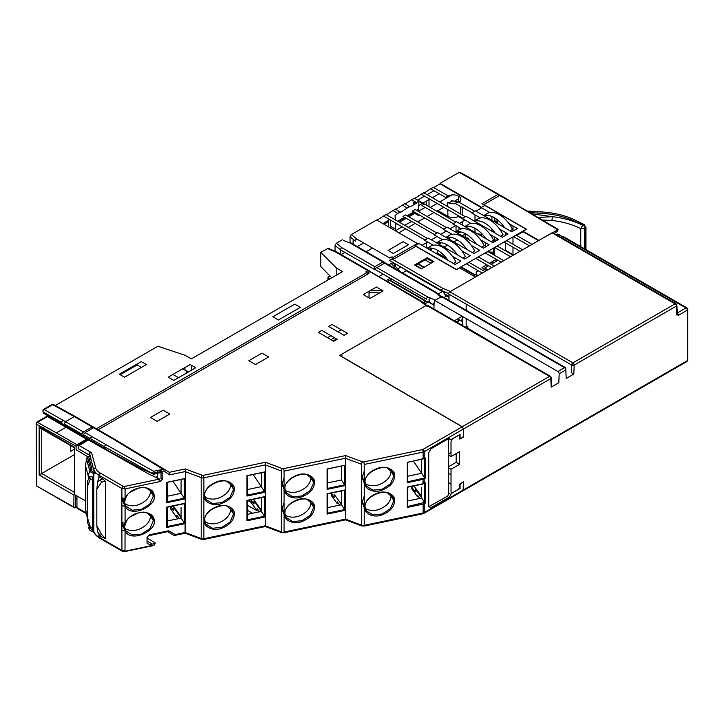 <?xml version="1.0" encoding="UTF-8"?>
<svg xmlns="http://www.w3.org/2000/svg" width="724" height="724" viewBox="0 0 724 724"><rect width="100%" height="100%" fill="white"/><g stroke="black" fill="none" stroke-linecap="round" stroke-linejoin="round"><path stroke-width="1.09" d="M186.747 372.534L186.747 371.539L185.887 372.036L187.1 372.733M187.036 370.987L186.747 371.539M357.303 246.585L363.638 242.929M391.123 263.464L394.616 266.875L393.313 267.627M178.52 377.684L172.927 374.453M456.029 200.231L456.029 200.928M456.029 225.707L456.029 231.535M426.436 205.173L426.436 201.127M390.001 227.707L391.557 226.811M395.485 224.54L396.861 223.743M399.431 222.259L406.291 218.304M408.87 216.82L414.789 213.399M418.852 211.046L425.16 207.408M388.489 226.829L388.489 221.653L384.001 224.241M426.436 242.712L426.436 247.889M428.038 248.821L429.423 248.015M437.468 243.373L438.862 242.567M446.898 237.924L448.292 237.128M456.944 232.838L457.957 233.028L459.885 231.78M458.582 198.756L455.188 200.711M447.731 205.019L446.382 205.797M443.812 207.281L437.893 210.702M418.798 221.327L416.164 221.028M411.657 221.399L404.797 225.354M402.218 226.838L395.358 230.802M430.3 207.408L437.16 203.453M439.739 201.96L451.957 194.91M462.211 196.123L462.211 196.62M462.211 207.019L462.211 214.938M462.211 217.906L462.211 218.729M462.211 221.689L462.211 224.983M460.609 228.359L460.174 229.264M459.043 229.798L459.043 227.445M459.043 216.838L459.043 216.078M429.006 199.643L429.006 206.657M448.654 293.473L441.721 290.614A1.819 0.86 -67.6 0 1 441.749 290.342A1.819 0.86 -67.6 0 1 442.78 288.333A1.819 1.05 120 0 0 441.522 290.224A1.819 1.05 120 0 0 441.495 290.505L389.747 260.631A1.819 1.05 -60 0 1 389.82 260.142L393.575 257.97L394.652 258.586L415.875 246.341L456.392 269.726L459.604 267.871L475.469 277.03L450.428 291.482L442.78 288.333L391.883 258.948M427.232 257.699L414.544 265.029L421.232 268.885L433.92 261.563L427.232 257.699M448.925 300.342L449.106 294.27M442.436 304.858L442.454 305.501L442.998 305.184M442.21 297.664L440.907 296.985L435.423 300.152L427.775 296.994A1.819 1.05 120 0 0 426.517 298.885A1.819 1.05 120 0 0 426.49 299.166L374.742 269.292A1.819 1.05 -60 0 1 374.815 268.803L376.878 267.608L427.775 296.994M433.92 309.003L434.119 302.333L435.423 300.152M427.205 306.333L425.902 305.646L339.628 355.457L462.138 426.807L463.423 429.042L463.423 435.975L462.6 437.387L460.889 438.382L460.075 437.902L460.075 434.4L451.025 439.613L448.88 438.427L430.88 448.817L428.735 452.536L428.735 506.492L430.88 507.732L448.88 497.334L450.382 495.768L451.025 493.668L460.075 488.447L460.075 484.935L460.889 483.523L462.6 482.528L463.423 482.999L463.043 490.763L423.857 513.397A1.819 1.05 -120 0 0 424.237 512.556A3.032 1.747 180 0 1 423.124 512.963A1.819 0.507 78.1 0 1 422.879 513.759L363.991 526.131A1.819 0.507 -101.9 0 0 364.244 525.343L364.244 464.446A1.819 0.507 -101.9 0 0 363.62 461.975L362.543 461.903A1.819 0.805 110.6 0 0 361.557 464.274L361.557 525.162A1.819 0.805 110.6 0 0 361.9 525.986A1.819 0.805 110.6 0 0 362.543 525.769L363.62 525.841A1.819 0.507 -101.9 0 0 363.991 526.131M521.199 207.272L520.257 207.345L557.571 229.635L557.571 231.381L554.068 233.399M557.571 229.915L538.918 240.395L523.054 231.237L526.484 229.255L483.831 204.63L499.687 195.471A1.819 1.05 -60 0 1 500.601 195.38L558.104 229.336M532.059 244.359L529.488 245.843L513.624 236.685L516.194 235.2L532.059 244.359M522.628 249.798L520.058 251.291L504.194 242.133L506.764 240.639L522.628 249.798M513.198 255.246L510.628 256.73L494.764 247.572L497.334 246.088L513.198 255.246M503.768 260.694L501.189 262.178L485.324 253.02L487.904 251.536L503.768 260.694M494.329 266.142L491.759 267.627L475.894 258.468L478.464 256.984L494.329 266.142M484.899 271.581L482.329 273.075L466.464 263.916L469.034 262.423L484.899 271.581M462.292 325.384L462.292 316.325M462.174 316.252L454.328 320.786M466.889 326.044L466.03 326.542L466.03 327.547L466.03 326.542M516.628 235.445L523.054 231.734L538.493 240.639M561.553 237.725L562.928 236.929L557.788 233.961L556.412 234.757M559.073 236.286L559.073 234.703M497.334 219.752L497.334 223.481M497.334 238.667L497.334 240.106M494.546 255.11L487.849 251.373L494.528 255.092L494.528 247.518L494.546 255.373M512.981 247.201L512.981 254.631L505.696 250.423L505.696 242.993M505.696 235.282L505.696 232.603M512.981 225.915L512.981 231.074M512.981 236.866L512.981 244.232M497.976 260.323L491.116 264.287M488.546 265.771L484.7 267.989L487.858 269.88M451.025 484.202L448.31 482.618M202.195 539.136L203.263 539.208A1.819 0.507 -101.9 0 0 203.643 539.498A1.819 0.507 -101.9 0 0 203.887 538.71A3.032 1.747 180 0 1 201.2 538.529A1.819 0.805 110.6 0 0 201.553 539.353A1.819 0.805 110.6 0 0 202.195 539.136L201.218 538.774M282.369 532.457L283.446 532.52A1.819 0.507 -101.9 0 0 283.817 532.819A1.819 0.507 -101.9 0 0 284.061 532.022L284.061 471.134A1.819 0.507 -101.9 0 0 283.446 468.654L282.369 468.591A1.819 0.805 110.6 0 0 281.374 470.953L281.374 531.85A1.819 0.805 110.6 0 0 281.727 532.674A1.819 0.805 110.6 0 0 282.369 532.457L281.392 532.086M423.097 513.379A1.819 1.05 -120 0 0 423.857 513.397M423.124 483.723L407.286 487.044L407.286 507.424L423.124 504.094L425.332 503.026L425.332 482.709L424.237 483.315L424.237 478.926L425.332 478.265L425.332 457.948L423.124 458.962L407.286 462.292L407.286 482.673L423.124 479.342L422.925 483.894L424.545 483.107M423.124 458.962L423.124 452.075A3.032 1.747 0 0 0 424.237 451.667A1.819 1.05 -120 0 0 422.943 449.441L422.499 449.604A1.819 0.507 78.1 0 1 423.124 452.075L364.244 464.446M394.689 476.121C394.1 482.646 389.548 487.433 381.05 490.483C372.742 493.306 363.719 488.175 364.697 482.419C365.285 475.885 369.855 471.098 378.399 468.039C386.697 465.251 395.666 470.374 394.689 476.121L393.919 475.912L391.014 471.306L390.86 469.776M364.697 507.171C365.285 500.637 369.855 495.849 378.399 492.8C386.697 490.003 395.666 495.126 394.689 500.872C394.1 507.397 389.548 512.185 381.05 515.235C372.742 518.058 363.719 512.927 364.697 507.171L365.068 506.719L364.697 507.171M203.263 475.342L202.195 475.27A1.819 0.805 110.6 0 0 201.2 477.641A3.032 1.747 0 0 0 203.887 477.813A1.819 0.507 -101.9 0 0 203.263 475.342L265.5 462.265L265.274 464.917L203.887 477.813L203.887 538.71L265.274 525.805L265.274 471.804L246.938 475.659L246.938 496.04L265.265 492.184M142.746 469.74L111.967 453.197L84.183 437.151A1.819 1.05 -60 0 1 83.803 436.319L83.803 434.834L104.383 446.717L105.659 444.482L85.097 432.608L93.568 427.712L114.13 439.595L115.053 439.504L94.473 427.622L98.174 429.757L368.923 273.446L367.855 272.821L369.892 271.645A1.819 1.05 -60 0 1 369.901 271.645M98.174 429.757L115.044 439.504M169.217 472.247L115.053 439.504L169.307 472.31L169.606 474.854L163.941 470.989L164.149 469.288L163.09 469.288L153.696 471.261L152.221 473.514L142.465 469.224M255.518 364.561L268.64 356.986L261.952 353.122L248.83 360.697L255.518 364.561M376.426 287.03L363.312 294.605L369.991 298.469L383.114 290.894L376.426 287.03M163.126 410.182L150.438 417.504L157.126 421.368L169.814 414.038L163.126 410.182M347.484 333.348L332.054 324.433L328.624 326.415L344.054 335.33L347.484 333.348M337.194 339.284L321.764 330.379L318.334 332.352L333.764 341.266L337.194 339.284M174.62 535.081A1.819 0.507 -101.9 0 0 174.982 535.362A1.819 0.507 -101.9 0 0 175.226 534.565L185.091 532.493L185.326 468.944L169.307 472.31M89.731 456.247L89.45 455.17L78.237 448.699L78.237 445.975L88.527 440.029L148.818 474.057L159.515 479.071L160.14 481.541L125.071 488.917L125.071 498.356C128.392 491.696 134.573 488.03 143.605 487.37C150.791 488.392 154.312 491.325 154.167 496.166L153.388 495.958L150.483 491.352C150.366 494.601 148.845 497.605 145.931 500.365C139.343 505.696 132.763 507.081 126.193 504.519L124.718 503.605M121.894 530.538L121.958 550.43A1.819 1.05 120 0 0 122.329 551.263A1.819 1.05 120 0 0 123.243 551.172L124.99 550.81L125.071 530.954C130.899 543.118 156.529 530.801 154.167 520.918C154.312 516.067 150.782 513.135 143.587 512.121C134.546 512.8 128.374 516.465 125.071 523.117L121.894 522.719L121.894 530.538L125.071 530.954L123.496 527.117L125.071 523.117L125.071 506.194L123.496 502.366L125.071 498.356L121.894 497.967L121.894 505.777L125.071 506.194C130.917 518.384 156.538 506.022 154.167 496.166M124.944 551.199L153.904 545.109M149.515 535.136L148.918 535.262A1.819 0.507 -101.9 0 0 149.289 535.561A1.819 0.507 -101.9 0 0 149.533 534.764L147.044 537.271L147.044 543.163L149.533 544.638L154.529 543.615L154.529 544.611M185.091 503.243L166.764 507.099L166.764 527.47L185.091 523.624M185.091 478.492L166.764 482.347L166.764 502.718L185.091 498.863M153.615 473.949L154.112 472.908L163.941 470.989M153.117 474.057L160.583 472.129L160.42 472.663L153.488 474.157M162.8 473.098L162.8 479.007L161.027 478.836L161.027 472.926L162.8 473.098L160.583 472.129M160.14 481.541L162.8 479.007M159.515 479.071L124.447 486.438L125.071 488.917L121.894 488.51L98.962 475.27L98.962 476.754L102.826 478.989L100.301 479.831L101.595 482.166L105.387 481.27L102.826 478.989M100.247 473.034A1.819 1.05 120 0 0 98.962 475.27A18.191 10.498 180 0 1 93.839 469.442A1.819 1.466 -14.9 0 1 95.64 467.794A16.371 9.448 180 0 0 100.247 473.034L123.18 486.284L124.447 486.438M79.088 445.477L91.622 452.717L89.45 452.943L89.45 455.17M121.894 497.967L121.894 488.51A1.819 1.05 120 0 1 123.18 486.284M98.962 533.688L98.962 535.669L105.387 538.575L101.595 534.484L96.817 525.705L96.817 489.189L101.595 482.166M124.691 551.616L153.977 545.471M154.529 544.584A1.819 1.068 120.9 0 0 155.208 542.891L147.044 538.013M93.559 506.311L92.609 505.759M86.174 513.551L77.323 508.447A1.819 1.05 -60 0 1 76.943 507.615L76.943 495.994M92.609 523.959L93.559 527.452L93.559 474.881M124.99 550.81L121.958 550.43L98.962 537.154A1.819 1.05 120 0 0 99.333 537.986C95.776 535.479 93.957 533.362 93.885 531.633A1.819 1.466 -14.9 0 1 93.839 531.326L93.839 473.93M100.301 479.831L97.731 481.713L98.962 476.754M96.817 489.189L97.731 481.713M101.595 534.484L100.301 535.289L97.731 532.122L96.817 525.705M152.221 473.387L104.383 446.717L104.383 448.201L108.473 450.925M107.614 450.437L143.334 469.695M185.091 532.493L201.2 538.529L201.2 477.641L185.091 471.596L169.606 474.854M265.265 496.564L246.938 500.411L246.938 520.791L265.274 516.936M265.274 471.804L265.274 464.917L281.374 470.953M234.341 489.487C233.752 496.012 229.2 500.8 220.693 503.85C212.394 506.673 203.363 501.542 204.349 495.786C204.937 489.252 209.507 484.465 218.042 481.406C226.35 478.618 235.309 483.741 234.341 489.487L233.562 489.279L230.657 484.673L230.513 483.143M204.349 520.538C204.937 514.004 209.507 509.216 218.042 506.166C226.35 503.37 235.309 508.492 234.341 514.239C233.752 520.764 229.2 525.552 220.693 528.601C212.394 531.425 203.363 526.294 204.349 520.538L204.711 520.085L204.349 520.538M265.274 525.805L281.374 531.85M246.938 495.596L261.536 492.963M264.486 496.972L264.486 516.248L261.255 511.416L247.309 514.348M259.427 511.805L257.111 508.547L257.111 510.737L247.309 505.271M247.771 500.483L251.119 502.402L257.111 510.737M251.119 502.402L251.119 500.112L253.952 504.094L253.952 500.999L261.255 511.017L261.255 497.65M264.486 516.248L247.309 519.859L247.309 500.583L264.722 496.926M246.938 519.153L247.309 519.859M133.533 465.532L134.202 465.152M247.309 510.23L252.54 513.253M162.502 469.414L160.275 470.7M154.764 473.876L151.931 475.514M164.402 469.776L163.38 469.197M227.055 481.478L230.657 484.673C230.54 487.922 229.019 490.926 226.105 493.678C219.517 499.017 212.937 500.402 206.367 497.841L204.892 496.926M234.341 514.239L233.562 514.031L230.657 509.424C230.54 512.673 229.019 515.678 226.105 518.438C219.517 523.769 212.937 525.153 206.367 522.592L204.892 521.678M227.055 506.23L230.657 509.424L230.513 507.895M185.091 503.949L184.511 503.614M181.362 499.651L166.764 502.284M184.312 503.66L184.312 522.936L167.135 526.547L166.764 525.832M167.135 521.036L181.081 518.103L184.312 522.936M179.253 518.484L176.937 515.235L176.937 517.769L170.773 509.189L170.773 506.556L173.778 510.782L173.778 507.678L181.081 517.696L181.081 507.533M167.135 526.547L167.135 507.271L184.548 503.605M149.289 535.561L167.787 531.669L168.556 530.773L175.226 534.565A1.819 1.077 119.7 0 1 173.715 535.172A1.819 1.023 118.8 0 0 173.733 535.172A1.819 1.023 118.8 0 0 174.05 535.244M93.559 490.465L92.609 489.922L93.559 490.465M150.339 514.583L150.483 516.103C150.348 519.38 148.836 522.384 145.931 525.117C139.343 530.457 132.763 531.841 126.193 529.28L124.709 528.348M123.505 527.362L121.894 524.167M150.33 489.822L150.483 491.352L146.882 488.166M121.894 499.415L123.505 502.61M421.449 301.211A1.819 1.05 120 0 0 421.341 301.139A1.819 1.05 120 0 0 420.436 301.229L369.892 271.645M425.902 305.646L420.436 301.229A1.819 1.213 -51.1 0 1 421.576 301.302L426.517 305.293M362.543 461.903L345.674 455.577L345.448 465.125L327.112 468.98L327.112 489.352L345.448 485.496L345.448 465.125M345.448 485.496L345.448 489.876L344.66 490.175L345.448 489.876L345.448 519.126L361.557 525.162M345.448 489.876L327.112 493.732L327.112 514.103L345.448 510.257M284.523 513.859C285.111 507.325 289.681 502.528 298.225 499.479C306.524 496.691 315.492 501.813 314.515 507.551C313.926 514.085 309.374 518.873 300.876 521.923C292.568 524.746 283.537 519.606 284.523 513.859L284.885 513.406L284.523 513.859M314.515 482.799C313.926 489.324 309.374 494.112 300.876 497.162C292.568 499.994 283.537 494.854 284.523 489.107C285.111 482.573 289.681 477.777 298.225 474.727C306.524 471.93 315.492 477.053 314.515 482.799L313.736 482.6L310.84 477.985L310.687 476.464M341.719 486.284L327.112 488.917M344.66 490.293L344.66 509.569L327.483 513.18L327.483 493.904L344.896 490.239M327.483 507.669L341.429 504.737L344.66 509.569M339.601 505.117L337.284 501.868L337.284 503.705L331.456 495.605L331.456 493.659L334.126 497.415L334.126 494.311L341.429 504.329L341.429 490.972M327.112 512.465L327.483 513.18M314.515 507.551L313.736 507.352L310.84 502.746C310.714 505.995 309.193 508.999 306.279 511.75C299.691 517.09 293.111 518.475 286.541 515.913L285.066 514.99M284.061 502.673L281.989 508.8L284.061 514.33M307.229 499.551L310.84 502.746L310.687 501.216M282.089 510.049L282.089 507.515M281.944 484.809L281.374 485.207M284.061 477.921L281.989 484.048L284.061 489.578M307.229 474.799L310.84 477.985C310.714 481.234 309.193 484.238 306.279 486.999C299.691 492.329 293.111 493.714 286.541 491.153L285.066 490.239M282.089 485.297L282.089 482.763M424.237 482.691L423.124 481.234M421.893 479.605L407.286 482.229M424.545 483.17L424.545 502.438L421.603 498.049L407.657 500.981M419.775 498.438L417.467 495.18L417.467 496.682L411.802 488.809L411.802 487.216L415.232 492.039L415.232 488.908L421.603 497.65L421.603 487.478M424.545 502.438L407.657 506.492L407.657 487.216L423.042 483.985M407.286 505.786L407.657 506.492M364.244 471.234L362.163 477.369L364.244 482.899M387.403 468.111L391.014 471.306C390.888 474.555 389.376 477.559 386.462 480.311C379.865 485.65 373.285 487.035 366.715 484.474L365.24 483.56M362.262 478.609L362.262 476.084M394.689 500.872L393.919 500.664L391.014 496.058C390.888 499.307 389.376 502.311 386.462 505.071C379.865 510.402 373.285 511.787 366.715 509.225L365.24 508.311M364.244 495.985L362.163 502.121L364.244 507.651M387.403 492.863L391.014 496.058L390.86 494.528M362.262 503.361L362.262 500.836M362.118 478.13L361.557 478.528M422.716 478.573L424.237 479.478M449.088 438.319L449.314 439.124L448.31 439.703L448.31 493.741L449.314 493.171L447.595 496.103L428.744 506.728M436.454 292.55A1.819 1.05 120 0 0 436.355 292.478A1.819 1.05 120 0 0 435.441 292.568L384.544 263.183L374.815 268.803M440.907 296.985L435.441 292.568A1.819 1.213 -51.1 0 1 436.581 292.641L441.522 296.632M542.566 220.051L551.905 220.449A62.273 35.956 0 0 1 580.748 228.621L584.485 228.295L585.969 227.046L584.992 226.377L584.621 224.856L583.689 224.856L582.657 225.408L580.748 228.621L580.748 246.603M582.775 225.327A64.997 37.53 0 0 0 552.43 216.675L538.213 217.444M551.905 220.449L552.43 216.675L532.221 213.861M527.488 211.028L537.534 211.734L537.317 213.064C551.1 213.435 563.453 216.123 574.394 221.146L583.037 225.173M537.317 213.064L530.113 212.603M479.026 205.833L478.347 205.942M478.383 205.462L477.704 205.571M491.116 235.897L491.913 235.535M491.913 231.237L491.913 228.965M491.913 220.349L491.913 216.494M491.913 236.024L491.261 236.124M484.727 237.137L483.569 237.309M494.483 237.019L494.483 240.078L492.591 240.866M495.433 222.377L496.329 219.001M497.334 221.508L495.279 221.933L497.334 222.241M474.998 203.507L474.998 204.005M474.998 214.874L474.998 220.585M474.998 221.01L474.998 221.472M474.998 228.332L474.998 232.368M477.415 233.762L482.627 234.576M476.772 205.028L476.455 204.349M488.537 250.984L489.189 251.807M489.641 252.07L493.587 252.142M493.587 249.083L492.311 248.803M481.578 236.16L480.636 234.259M467.948 239.182L467.948 238.305M460.817 231.942L459.686 232.576M458.835 233.037L458.057 233.481M451.133 237.336L448.455 238.829M441.441 242.739L438.862 244.178M457.369 239.952L453.767 241.897M447.622 245.201L444.011 247.146M431.785 248.142L429.332 249.563M392.236 262.812L395.485 264.694L395.485 266.694M437.549 250.269L437.549 252.64L436.101 253.472M428.002 258.142L415.314 265.473M406.725 270.432L402.444 272.903M391.72 279.093L387.44 281.564M432.997 248.386L430.147 250.033M400.77 266.993L397.603 268.821M386.019 280.749L390.127 278.179M378.86 276.613L383.141 274.143M369.041 297.917L369.041 291.301M459.387 223.354L464.708 220.223L458.401 216.458L458.998 216.06M447.803 209.589L447.903 216.349C451.405 218.078 454.907 218.114 458.401 216.458M447.903 216.349L437.549 210.494L436.599 211.046M434.029 212.53L427.169 216.485M424.59 217.978L417.73 221.933M415.16 223.417L408.3 227.381M405.73 228.865L398.87 232.829M372.498 248.051L366.172 251.699M344.886 252.404L341.131 254.577M331.791 277.799L320.678 266.387L320.678 252.287L328.18 248.341M388.634 264.93L392.879 262.432M421.992 245.327L427.649 241.997M431.341 239.834L436.997 236.504M440.69 234.341L446.346 231.01M450.038 228.847L455.695 225.517M472.139 212.747L455.405 203.58A7.729 4.462 180 0 1 447.694 202.467L447.758 206.593M460.509 213.951L460.736 206.168M458.536 202.032L458.618 196.159C454.971 194.43 451.333 194.43 447.694 196.159L447.269 195.914M459.034 202.213A7.729 4.462 0 0 0 460.88 199.372A7.729 4.462 0 0 0 458.618 196.159M455.414 203.091A7.738 4.471 0 0 0 458.627 201.978L474.709 211.263M433.649 187.561L440.083 183.842L481.668 207.851L475.967 211.146M393.503 258.016L393.186 257.454L417.359 243.499L376.625 219.987L351.348 234.576L350.045 236.82L350.045 242.884M343.61 240.531L351.231 243.436M385.123 263.255L384.263 262.142L382.978 262.016L374.824 266.722L374.399 269.446L340.506 249.871A1.819 1.05 -60 0 1 340.515 249.626A1.819 1.05 -60 0 1 341.791 247.644L336.343 243.246L342.307 239.798M336.343 243.246L335.04 245.481L340.307 249.744L340.307 254.097M335.04 251.165L335.04 245.481M353.086 244.151L353.086 240.802L354.19 240.169M382.887 223.598L389.747 219.634M395.485 222.956L395.485 229.237L390.435 226.114L390.435 220.033M398.272 221.589L405.132 217.625M407.702 216.141L413.621 212.72L418.852 215.743L418.852 214.666M415.123 201.616L413.621 202.485L413.621 204.82M413.621 211.987L413.621 212.72M433.984 190.72L427.124 194.684M424.554 196.168L417.694 200.132M481.569 207.299L440.083 183.353L459.07 172.384L498.854 194.385A1.819 1.05 120 0 0 497.94 194.475L498.809 195.978M440.083 183.353L440.083 183.842M430.644 188.792L433.224 187.308L447.685 195.661L445.749 197.516L430.644 188.792L424.219 193M462.699 218.196L421.214 194.24L423.784 192.756L465.279 216.711M421.214 194.24L414.78 198.448M409.838 206.485L407.268 207.969L402.345 205.127L404.924 203.643L409.856 206.992L416.716 203.028L411.784 199.688L414.354 198.204L455.839 222.15M411.784 199.688L405.349 203.897M402.345 205.127L395.919 209.336M400.408 211.933L397.838 213.417L392.915 210.575L395.485 209.091L400.426 212.44L407.268 207.969M392.915 210.575L386.489 214.784M424.97 239.979L383.485 216.023L386.055 214.539L427.549 238.495M383.485 216.023L377.05 220.232M393.186 257.454L392.037 256.785L389.838 258.061L356.796 238.983A1.819 1.213 128.9 0 0 355.33 240.821A1.819 1.213 128.9 0 0 355.312 241.074L350.045 236.82M408.472 244.739L403.205 241.698L388.082 250.432L393.34 253.472L408.472 244.739M417.359 243.499L417.73 244.16M349.936 242.938L384.77 263.056M335.71 251.463A1.819 0.86 112.4 0 0 335.619 251.409A1.819 0.86 112.4 0 0 334.931 251.608L336.226 252.106M55.286 405.512L157.932 346.244L184.937 355.24L191.407 358.851L342.543 271.591L336.198 267.808L320.678 252.287M75.857 416.897L93.025 426.807L72.527 414.97L55.196 406.046M96.636 429.486L96.428 428.771L366.914 272.604L367.783 274.106M370.118 271.916L369.258 270.812L367.964 270.686L365.774 271.952L366.914 272.604M146.384 364.552L141.243 361.584L119.36 374.218L124.501 377.195L146.384 364.552M195.715 367.765L190.122 364.534L168.23 377.168L173.823 380.399L195.715 367.765M300.324 307.365L294.731 304.134L272.848 316.768L278.441 319.999L300.324 307.365M327.302 248.459L334.931 251.608L369.765 271.717M98.183 429.766L97.65 430.074M96.428 428.771L93.025 426.807L93.206 427.92M72.527 414.97L53.612 404.589A1.819 1.484 -60 0 0 52.418 404.562M48.11 415.947L47.44 416.581L66.002 427.296L56.354 432.862L37.467 422.336A1.819 1.05 -120 0 0 36.58 422.264A1.819 1.05 -120 0 0 36.2 423.097L36.2 424.083L76.074 446.228L76.074 449.695L88.147 456.998M120.193 374.706L137.18 364.905L141.334 367.475M43.34 409.503L51.82 404.607A1.819 1.05 60 0 1 52.698 404.68L74.31 416.617L65.531 421.676L62.771 420.155L61.495 422.391L42.942 411.811A1.819 1.095 -60.3 0 1 44.218 409.576A1.819 1.05 -120 0 0 43.34 409.503A1.819 1.05 -120 0 0 42.96 410.336L42.96 411.503M37.34 486.401L74.626 507.922L76.943 506.583M76.943 499.361L75.631 498.601M64.029 489.343L47.015 479.523M44.788 478.238L44.861 478.193A1.819 1.05 60 0 1 45.621 478.202L45.178 478.464M41.015 476.057L40.843 474.003M333.121 340.895L336.551 338.913M93.559 490.492L92.609 489.94L93.559 490.492M92.609 488.528L93.559 489.08M182.511 368.923L188.584 371.883M184.937 367.521L184.937 369.774M191.407 365.276L191.407 370.245M336.198 267.808L336.198 275.256M74.31 416.617L92.12 426.898L83.35 431.966A1.819 1.05 120 0 0 82.056 434.192L64.264 423.92L65.531 421.676L83.35 431.966L84.219 433.477L85.405 432.789M92.12 426.898L92.835 428.137M43.069 411.884L43.892 412.915L44.381 412.635M47.458 416.59L37.467 422.336M66.002 427.296L86.563 439.169L76.925 444.744L56.354 432.862M74.418 449.188L70.68 451.305L70.68 445.649M74.418 454.618L39.141 474.98L73.966 495.089L73.785 507.017L36.544 485.94L36.2 424.083M68.979 413.114L68.527 413.368M55.667 420.526L54.961 420.925M44.942 426.508L43.187 427.486M39.141 474.98L39.141 426.825L40.435 428.183M85.414 500.881L74.418 494.537L74.418 447.188L39.141 426.825M73.966 495.089L74.418 494.284M75.685 495.261L75.495 507.434L73.785 507.017M101.387 431.613L100.853 431.92M92.382 436.816L89.812 438.301M87.993 439.35L76.074 446.228M92.609 481.496L93.559 480.935M126.175 461.432L126.709 461.116M74.418 492.374L41.721 473.496L41.721 428.925M418.852 211.689L418.753 205.444L422.508 203.39M413.621 202.485L415.648 203.652M395.331 219.897L395.069 215.526L397.838 213.417M418.852 208.965L416.499 210.331M413.929 211.815L407.069 215.779M404.49 217.263L397.63 221.218M416.698 202.53L418.852 201.281L418.852 205.381M453.269 223.644L421.866 205.507L424.02 204.268L418.852 201.281M422.925 203.154L429.794 199.191M432.364 197.706L439.233 193.751M499.234 195.733L499.234 195.218A1.819 1.05 120 0 0 498.854 194.385M499.234 195.218L497.94 194.475L481.94 203.715L526.185 229.246L456.437 269.509L415.123 245.662L418.852 243.517L455.143 264.468L460.853 261.165L452.4 256.287M459.07 172.384L460.319 172.502L478.283 182.511M423.477 302.478L421.938 301.6M427.549 302.361L389.485 280.387M389.919 280.134L427.649 301.917L429.287 300.967M442.337 291.591L406.209 270.731M421.558 268.695L415.639 265.283M423.703 267.464L417.784 264.043M430.988 263.255L425.069 259.835M418.21 263.798L424.128 267.21M433.133 262.016L427.214 258.604M451.233 266.504L450.618 266.396M427.649 258.35L433.558 261.771M447.278 259.292L436.644 253.156M437.079 252.902L446.618 258.414M453.423 257.735L455.17 257.889M461.134 266.794L474.808 274.686L476.455 273.744M496.248 259.328L489.388 263.283L496.248 259.328M486.818 264.767L482.003 267.554L486.818 264.767M494.546 255.147L492.8 254.142M484.664 269.491L482.003 267.554M495.37 259.826L497.098 260.83M491.515 262.061L493.243 263.056M466.202 238.178L466.817 237.653L468.22 238.458L468.835 239.698M467.251 237.897L466.491 238.341M493.587 248.061L493.587 254.341L488.148 251.201M485.533 246.92L485.533 242.739M465.324 233.644L465.324 237.472L460.609 234.947M462.238 235.752L465.324 233.961M467.559 328.424L468.093 328.117M486.628 270.586L484.564 269.437L482.872 270.414M477.469 275.871L475.442 274.704L473.442 275.862M445.314 292.098L443.984 292.867M444.4 293.754L449.043 296.433M462.292 321.565L459.577 319.999M459.55 319.981L457.631 318.877M434.038 305.257L428.282 301.935L425.115 303.754M480.383 217.987L471.722 212.983L475.442 210.838L511.732 231.789L517.443 228.494L508.999 223.616M489.813 212.539L481.152 207.544L484.872 205.39M433.224 245.219L424.563 240.214L428.282 238.069L464.573 259.02L470.283 255.726L461.831 250.848M442.654 239.771L433.993 234.766L437.712 232.621L474.003 253.572L479.713 250.278L471.27 245.4M452.084 234.323L443.423 229.327L447.142 227.173L483.442 248.133L489.153 244.83L480.7 239.952M461.523 228.884L452.853 223.879L456.582 221.734L492.872 242.685L498.583 239.382L490.13 234.504M470.953 223.435L462.292 218.431L466.012 216.286L502.302 237.237L508.013 233.942L499.569 229.065M436.5 242.812L440.12 240.721A24.254 14 60 0 1 452.247 241.925A24.254 14 60 0 1 465.378 256.577L462.862 258.034M457.478 254.929A24.254 14 -120 0 0 447.097 244.893A24.254 14 -120 0 0 436.717 242.938M461.242 320.958A2.425 1.403 -120 0 0 461.405 320.886A2.425 1.403 -120 0 0 461.677 320.642L462.292 319.755M430.807 298.243L428.988 299.293A4.244 2.453 -120 0 0 430.563 303.247M449.016 297.483L446.572 296.071A4.244 2.453 60 0 1 443.604 291.392M443.061 291.166L438.427 293.844A4.244 2.453 -120 0 0 438.436 294.134M434.409 234.531L403.006 216.404L405.576 214.919L436.979 233.047M443.839 229.083L412.436 210.956L415.006 209.471L446.409 227.598M474.709 275.129L460.708 267.047M62.78 424.201L61.495 423.459A1.819 1.05 120 0 0 61.866 424.282A1.819 1.05 120 0 0 61.875 424.291L82.436 436.165A1.819 1.05 120 0 0 83.35 436.074L82.056 435.332A1.819 1.05 120 0 0 82.436 436.165M61.495 423.459L82.056 435.332M66.644 425.287L66.644 426.183L50.508 416.87M48.083 415.413L48.083 414.743M62.635 420.237L65.269 421.866M181.081 487.125L181.072 493.325L172.946 481.179M181.072 493.325L167.135 496.266M161.362 473.053L160.918 472.093M160.656 471.532L159.923 469.957M157.588 470.446L157.606 472.175M157.615 473.261L157.669 478.211M421.603 496.202L413.875 485.913M421.603 467.071L421.594 473.279L413.476 461.134M421.594 473.279L407.657 476.22L421.603 473.297L424.59 477.731L423.812 478.193L407.657 481.741L407.286 481.026M181.081 516.846L173.344 505.958M184.665 478.582L184.611 482.211M185.091 482.184L184.312 482.22M330.977 339.656L334.434 337.692M341.285 329.764L337.837 331.737M330.977 335.701L327.547 337.674M184.312 489.551L185.091 489.451M185.091 492.854L184.312 493.306M184.312 494.926L185.091 495.379M246.938 495.605L260.966 492.239M261.246 497.65L261.255 500.845M261.255 510.167L253.527 499.279M261.255 480.437L261.246 486.646L253.119 474.501M261.246 486.646L247.309 489.587L261.255 486.664L264.486 491.496L247.309 495.107L247.309 475.722L264.486 472.111L264.486 491.496M157.651 476.356L155.886 477.369M89.749 526.755L89.966 527.244M87.332 517.904L85.414 509.126L85.414 465.333L86.599 459.179L87.305 457.152L87.595 457.55A1.213 0.977 -14.9 0 1 88.708 456.835L90.002 456.084L93.812 470.383L95.143 473.025L90.382 470.274L92.038 469.315L88.708 456.835M89.314 476.383L89.088 478.464M95.315 473.243L93.876 473.804L92.609 479.234L92.609 528.656L90.283 526.665L87.323 517.271L87.323 486.7L90.283 479.161L89.667 476.591L92.898 477.053M89.667 476.591L88.247 475.777L89.595 471.333A1.213 0.697 -60 0 1 90.382 470.274M87.323 486.7L87.595 480.872L89.36 478.102L90.283 479.161L92.609 479.234M92.609 528.656L93.876 532.502L89.595 530.022L88.247 527.135L89.667 527.95L90.283 526.665L89.36 526.791L87.595 522.8L87.323 517.271M89.667 527.95L92.898 530.384M571.815 364.199L573.643 365.276M466.166 304.116L466.166 310.288M466.166 318.551L466.166 324.786L468.328 328.524L500.764 347.592M451.025 474.709L448.31 473.17M678.27 314.406L676.967 315.157M677.248 313.012L685.981 307.971L687.266 308.714L687.266 310.198A1.819 1.05 0 0 0 687.8 309.456A1.819 1.05 0 0 0 687.266 308.714A1.819 1.05 120 0 0 686.895 307.881A1.819 1.05 120 0 0 685.981 307.971A1.819 1.05 60 0 1 687.266 310.198L678.46 315.284A1.819 1.05 -120 0 0 677.257 313.112M687.8 309.456L687.8 359.955A1.819 1.05 180 0 1 687.266 360.697A1.819 1.05 60 0 1 686.895 361.529L463.179 490.691L463.55 481.831L459.858 483.967L459.858 486.99L458.573 489.216L452.31 492.827L451.025 492.085L451.025 469.261L448.31 467.686M676.886 305.275A1.819 1.104 -2.7 0 0 676.352 304.542A1.819 1.05 120 0 0 675.981 303.781A1.819 1.05 120 0 0 675.067 303.872A1.819 1.05 60 0 1 676.361 306.107A1.819 1.104 -2.7 0 0 676.886 305.275L677.275 313.573A1.819 1.104 177.3 0 1 676.741 314.397L678.46 315.284M448.31 455.034L451.025 456.6L459.604 451.649L459.604 464.31L451.025 469.261M451.025 456.6L451.025 441.197L452.31 438.97L458.573 435.359L459.858 436.101L459.858 439.124L463.55 436.988L463.55 428.961L462.274 426.735L341.882 356.615L341.891 354.154L426.472 305.32A1.819 1.05 -60 0 1 427.377 305.229L550.43 376.272A1.819 1.05 120 0 0 549.525 376.362A1.819 1.05 60 0 1 550.81 378.589A1.819 1.104 -2.7 0 0 551.335 377.765A1.819 1.104 -2.7 0 0 550.81 377.023A1.819 1.05 120 0 0 550.43 376.272M551.335 377.765L551.688 385.313L551.208 387.132L558.792 382.752L559.19 373.747A1.819 1.05 -120 0 0 557.905 371.521L434.853 300.478L441.477 296.659A1.819 1.05 -60 0 1 442.391 296.568L565.435 367.611A1.819 1.05 120 0 0 564.53 367.692A1.819 1.05 60 0 1 565.815 369.928L566.213 378.471L573.797 374.091L571.29 372.57L571.625 365.005L448.572 293.962A1.819 1.05 -60 0 1 449.857 291.817L552.023 232.829A1.819 1.05 -60 0 1 552.928 232.739L675.981 303.781M573.797 374.091L574.195 365.086A1.819 1.05 -120 0 0 572.91 362.86A1.819 1.05 120 0 0 571.625 365.005A1.819 0.996 2.5 0 0 574.195 365.086L676.361 306.107L676.741 314.397M685.981 307.971L562.928 236.929A1.819 1.05 -60 0 1 563.842 236.839L686.895 307.881M448.31 482.474L451.025 484.048M448.31 466.862L456.174 462.328L456.174 453.631M459.604 464.31L456.174 462.328M451.025 452.645L448.31 454.21M549.588 376.326L550.81 377.023L550.874 378.543M564.593 367.656L565.815 368.362A1.819 1.05 120 0 0 565.435 367.611M393.838 266.115L394.526 265.717L399.521 270.749L399.114 270.984M329.275 279.256L328.415 276.631L328.443 279.736M328.415 276.631L328.443 277.22L330.225 276.188M382.996 290.822L370.95 290.197M369.041 292.378L379.584 292.93M327.918 280.034L327.918 277.491L328.325 279.799M448.771 202.992L451.984 201.1A2.724 0.579 -98.8 0 0 451.568 200.638A2.724 0.579 -98.8 0 0 451.305 201.245M474.229 221.028L477.849 218.938A24.254 14 60 0 1 489.976 220.141A24.254 14 60 0 1 503.108 234.793L500.592 236.25M495.207 233.146A24.254 14 -120 0 0 484.827 223.11A24.254 14 -120 0 0 474.446 221.155M464.79 226.476L468.419 224.386A24.254 14 60 0 1 480.546 225.58A24.254 14 60 0 1 493.678 240.241L491.162 241.698M485.777 238.585A24.254 14 -120 0 0 475.396 228.558A24.254 14 -120 0 0 465.016 226.603M455.36 231.924L458.98 229.834A24.254 14 60 0 1 471.107 231.028A24.254 14 60 0 1 484.247 245.689L481.731 247.137M476.347 244.033A24.254 14 -120 0 0 465.966 233.997A24.254 14 -120 0 0 455.586 232.051M445.93 237.363L449.55 235.273A24.254 14 60 0 1 461.677 236.477A24.254 14 60 0 1 474.817 251.138L472.292 252.586M466.917 249.481A24.254 14 -120 0 0 456.536 239.445A24.254 14 -120 0 0 446.147 237.49M478.365 270.785L476.157 272.061A4.244 2.453 -120 0 0 477.569 275.817M483.659 215.58L487.279 213.49A24.254 14 60 0 1 499.406 214.693A24.254 14 60 0 1 512.547 229.354L510.022 230.802M504.646 227.698A24.254 14 -120 0 0 494.266 217.662A24.254 14 -120 0 0 483.876 215.707M425.404 304.397A4.244 2.453 60 0 1 424.707 301.772L423.214 302.623M456.238 321.89L459.613 319.945L457.668 322.714M427.06 248.26L430.69 246.169A24.254 14 60 0 1 442.817 247.364A24.254 14 60 0 1 455.948 262.025L453.432 263.482M448.047 260.368A24.254 14 -120 0 0 437.667 250.341A24.254 14 -120 0 0 427.287 248.386M167.135 501.786L167.135 482.401L184.312 478.79L184.312 498.175L167.135 501.786L166.764 501.08M167.135 496.284L181.081 493.352L184.312 498.175M181.081 493.352L181.081 479.469M424.545 458.419L424.545 477.686M421.603 473.297L421.603 459.423M407.657 481.741L407.585 462.229M407.657 462.355L424.545 458.346M261.255 486.664L261.255 472.79M246.938 494.392L247.309 495.107M344.66 465.423L344.66 484.809L327.483 488.419L327.483 469.034L344.579 465.306M327.483 482.917L341.429 479.985L344.66 484.809M341.429 479.985L341.429 466.102M327.112 487.714L327.483 488.419M186.702 371.566L186.702 372.507M520.257 207.345L499.687 195.471M424.237 503.678L424.237 512.556L423.115 513.207M174.674 535.054L175.199 534.936M203.263 539.208L203.869 539.081M283.446 532.52L284.043 532.393M361.566 525.407L362.543 525.769M363.62 525.841L364.217 525.715M424.237 512.556L687.266 360.697L687.266 310.198M463.423 429.042L424.237 451.667L424.237 458.563M364.244 525.343L423.124 512.963L423.124 504.094M422.499 449.604L363.62 461.975M202.195 475.27L185.326 468.944M282.369 468.591L265.5 462.265M345.674 455.577L283.446 468.654M422.943 449.441L462.138 426.807M149.533 534.764L168.556 530.773M95.64 467.794L91.622 452.717M121.894 522.719L121.894 505.777M98.962 535.669L98.962 537.154A18.191 10.498 0 0 1 93.839 531.326L92.609 526.683M105.387 481.27L105.387 538.575M93.839 470.491L89.45 452.943M123.243 551.172L121.958 550.43M152.203 544.095L147.044 541.009M123.071 526.674L121.894 525.968M92.609 508.728L93.559 509.28M92.609 521.262L93.559 524.828M76.943 507.615L85.975 512.827M114.13 439.595L163.09 469.288M153.696 471.261L105.659 444.482M83.803 436.319L104.383 448.201M204.711 495.334L204.349 495.786L204.711 495.334M232.16 484.836L233.562 489.279L229.997 497.298L221.743 502.619L212.548 503.506L205.888 499.433L204.72 495.569M204.72 520.33L205.878 524.167L212.548 528.258L221.743 527.371L229.997 522.049L233.562 514.031L232.16 509.587M167.633 531.706L173.733 535.172M146.882 512.918L150.483 516.103L153.388 520.71L149.796 528.764L141.542 534.068L132.383 534.946L125.714 530.873L124.573 526.9C126.012 521.262 127.913 517.941 130.284 516.927L138.094 513.026C144.058 511.479 148.764 512.673 152.212 516.619L153.388 520.71L154.167 520.918M125.705 530.864L124.537 527.018M124.175 527.226L124.537 526.773L123.496 527.117M122.03 522.791L123.732 525.497M124.537 502.257L125.695 506.085L132.347 510.185L141.533 509.316L149.814 503.995L153.388 495.958L152.221 491.868C148.764 487.922 144.058 486.727 138.094 488.275L130.284 492.175C127.913 493.189 126.012 496.51 124.573 502.139L125.705 506.094M124.175 502.474L124.537 502.022L123.496 502.366M122.03 498.04L123.732 500.736M361.557 464.274L345.448 458.229L284.061 471.134M284.061 532.022L345.448 519.126M284.894 513.642L286.052 517.479L292.731 521.579L301.917 520.692L310.18 515.361L313.736 507.352L312.569 503.261C307.148 492.745 283.537 503.488 284.921 513.524L286.061 517.497M281.989 508.8L284.061 512.094M281.374 506.302L281.962 508.71M284.885 488.646L284.523 489.107L284.885 488.646M286.061 492.745L284.921 488.772C283.537 478.736 307.148 467.994 312.569 478.501L313.736 482.6L310.18 490.61L301.917 495.94L292.731 496.827L286.061 492.745L284.894 488.89M281.989 484.048L284.061 487.343M281.962 483.958L281.374 481.541M365.068 481.967L364.697 482.419L365.068 481.967M392.508 471.469L393.919 475.912L390.354 483.931L382.091 489.252L372.905 490.139L366.235 486.066L365.104 482.084C363.719 472.048 387.331 461.306 392.743 471.822M362.163 477.369L364.244 480.655M365.068 482.202L366.226 486.048M361.557 474.863L362.136 477.27M365.068 506.963L366.226 510.8M392.743 496.574C387.331 486.057 363.719 496.8 365.104 506.836L366.235 510.818L372.905 514.891L382.091 514.004L390.354 508.682L393.919 500.664L392.508 496.221M362.163 502.121L364.244 505.406M362.136 502.031L361.557 499.614M494.483 217.788L494.483 221.834M494.483 232.114L494.483 232.721M497.198 240.187A4.244 2.453 0 0 0 494.483 240.078M582.72 225.363L584.992 226.377L584.992 249.056M584.485 228.295L584.485 248.757M537.534 211.734C552.358 212.177 565.39 215.2 576.621 220.793L574.394 221.146M493.868 242.106L493.795 240.685M356.796 238.983L351.348 234.576M341.791 247.644L374.824 266.722M56.508 406.264L53.612 404.589M42.96 410.336L43.92 409.784M43.54 410.173L42.96 410.508M36.2 423.097L37.485 422.354M52.698 404.68L44.218 409.576L62.771 420.155M497.94 194.475L477.387 182.611M461.677 320.642L462.292 320.279M462.292 319.556L460.555 320.56M432.355 304.279L434.092 303.275M444.056 297.528L446.572 296.071M85.414 509.126L87.323 516.312M88.962 478.645L85.414 465.333M86.599 459.179L89.74 470.971M90.907 469.966L87.595 457.55M93.876 473.804L89.595 471.333M551.208 387.132L550.81 378.589L463.55 428.961M565.815 369.928L559.19 373.747M449.857 291.817L572.91 362.86L675.067 303.872L552.023 232.829M675.139 303.836L676.352 304.542L676.424 306.053M462.274 426.735L549.525 376.362L426.472 305.32M557.905 371.521L564.53 367.692L441.477 296.659M451.984 201.1A4.516 2.606 180 0 1 457.297 202.593M122.329 551.263L99.333 537.986M93.885 531.633L92.609 526.846M201.553 539.353L185.181 533.217L174.982 535.362M281.727 532.674L265.355 526.529L203.643 539.498M205.888 499.433L204.747 495.451C203.363 485.415 226.974 474.673 232.395 485.189M232.395 509.94C226.974 499.424 203.363 510.167 204.747 520.203L205.888 524.185M370.073 271.536L421.341 301.139M361.9 525.986L345.529 519.85L283.817 532.819M281.374 507.189L282.197 510.619M281.374 482.437L282.197 485.858M361.557 475.749L362.371 479.179M361.557 500.51L362.371 503.931M385.077 262.875L436.355 292.478M467.451 328.361L467.451 327.022M585.969 249.617L585.969 227.046M576.621 220.793L584.621 224.856M384.263 262.142L350.841 242.857M335.619 251.409L328.153 248.332M369.258 270.812L335.855 251.527M36.58 422.264L47.114 416.173M40.426 428.183L73.884 447.495M486.691 264.839L488.419 265.835M461.405 320.886L462.292 320.37M43.214 412.979L61.866 424.282M329.845 275.799L328.379 276.64M458.401 202.105L451.568 200.638"/></g></svg>
